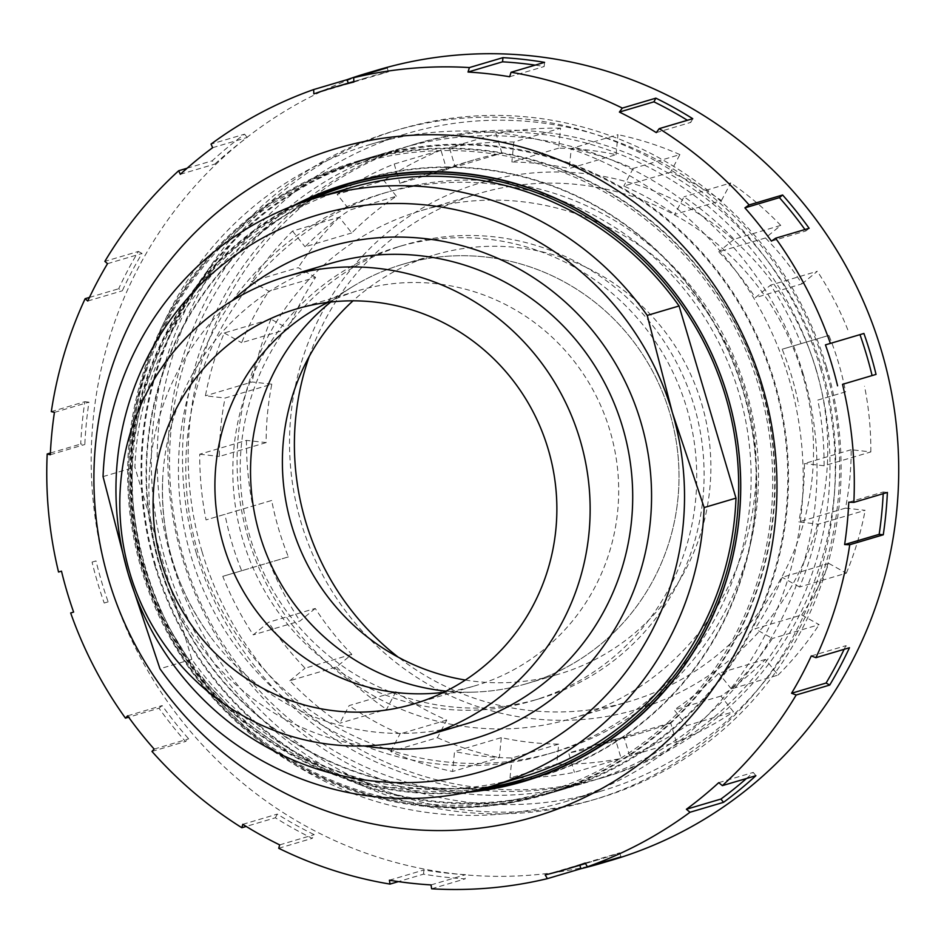<?xml version="1.0" encoding="UTF-8"?>
<svg xmlns="http://www.w3.org/2000/svg" width="944" height="944" viewBox="0 0 944 944"><rect width="100%" height="100%" fill="white"/><g stroke="black" fill="none" stroke-linecap="round" stroke-linejoin="round"><path stroke-width="0.71" stroke-dasharray="4.72 3.54" d="M816.23 369.859A274.645 268.639 73.5 0 1 636.657 709.487A274.645 268.639 73.5 0 1 301.077 522.457A274.645 268.639 73.5 0 1 480.649 182.817A274.645 268.639 73.5 0 1 816.23 369.859M676.352 742.137L670.629 722.809A298.516 292.003 73.5 0 1 643.442 732.379A298.516 292.003 73.5 0 1 615.417 739.164L621.14 758.48L574.412 772.334A318.576 311.614 73.5 0 1 510.008 777.974L556.736 764.121L558.683 744.132A298.516 292.003 73.5 0 1 501.288 737.642L454.548 751.483L452.601 771.484A318.576 311.614 73.5 0 1 390.686 751.554L437.414 737.712L446.736 720.095A298.516 292.003 73.5 0 1 395.878 691.74L349.138 705.593L339.828 723.21A318.576 311.614 73.5 0 1 289.82 680.754L336.56 666.912L351.829 654.345A298.516 292.003 73.5 0 1 315.249 608.455L268.521 622.297L253.252 634.864A318.576 311.614 73.5 0 1 222.772 576.347L288.404 556.901A298.516 292.003 73.5 0 1 271.683 500.462L206.052 519.908A318.576 311.614 73.5 0 1 199.739 454.217L246.478 440.376L266.125 442.594A298.516 292.003 73.5 0 1 271.801 384.196L225.073 398.038L205.414 395.819A318.576 311.614 73.5 0 1 224.235 332.972L270.975 319.131L288.38 328.842A298.516 292.003 73.5 0 1 315.591 277.371L268.863 291.212L251.446 281.501A318.576 311.614 73.5 0 1 292.522 231.068L339.262 217.226L351.782 232.932A298.516 292.003 73.5 0 1 396.386 196.234L349.658 210.075L337.138 194.37A318.576 311.614 73.5 0 1 394.214 164.02L440.954 150.179L446.677 169.495A298.516 292.003 73.5 0 1 473.864 159.925A298.516 292.003 73.5 0 1 501.889 153.14L455.15 166.994L449.427 147.665A318.576 311.614 73.5 0 1 513.831 142.025L560.571 128.183L558.624 148.173A298.516 292.003 73.5 0 1 616.019 154.663L569.291 168.504L571.238 148.515A318.576 311.614 73.5 0 1 633.153 168.445L679.892 154.592L670.57 172.221A298.516 292.003 73.5 0 1 721.428 200.565L674.689 214.406L684.011 196.789A318.576 311.614 73.5 0 1 734.019 239.245L780.747 225.404L765.478 237.959A298.516 292.003 73.5 0 1 802.058 283.849L755.318 297.69L770.587 285.123A318.576 311.614 73.5 0 1 801.067 343.651L828.903 335.403A298.516 292.003 73.5 0 1 845.623 391.843L817.787 400.091A318.576 311.614 73.5 0 1 824.1 465.77L870.84 451.928L851.181 449.71A298.516 292.003 73.5 0 1 845.505 508.108L798.766 521.949L818.413 524.18A318.576 311.614 73.5 0 1 799.603 587.015L846.343 573.173L828.926 563.474A298.516 292.003 73.5 0 1 801.716 614.945L754.976 628.787L772.393 638.486A318.576 311.614 73.5 0 1 731.305 688.919L778.045 675.078L765.525 659.372A298.516 292.003 73.5 0 1 720.921 696.082L733.441 711.788L686.701 725.629A318.576 311.614 73.5 0 1 629.613 755.979L676.352 742.137A318.576 311.614 -106.5 0 0 733.441 711.788M556.736 764.121A318.576 311.614 -106.5 0 0 621.14 758.48M501.288 737.642L499.341 757.631L452.601 771.484M437.414 737.712A318.576 311.614 -106.5 0 0 499.341 757.631M395.878 691.74L386.556 709.369L339.828 723.21M336.56 666.912A318.576 311.614 -106.5 0 0 386.556 709.369M315.249 608.455L299.98 621.022L253.252 634.864M269.5 562.494A318.576 311.614 -106.5 0 0 299.98 621.022M271.683 500.462L206.052 519.908M246.478 440.376A318.576 311.614 -106.5 0 0 252.791 506.055M271.801 384.196L252.154 381.978L205.414 395.819M270.975 319.131A318.576 311.614 -106.5 0 0 252.154 381.978M315.591 277.371L298.186 267.659L251.446 281.501M339.262 217.226A318.576 311.614 -106.5 0 0 298.186 267.659M396.386 196.234L383.866 180.516L337.138 194.37M440.954 150.179A318.576 311.614 -106.5 0 0 383.866 180.516M501.889 153.14L496.166 133.824L449.427 147.665M560.571 128.183A318.576 311.614 -106.5 0 0 496.166 133.824M616.019 154.663L617.966 134.673L571.238 148.515M679.892 154.592A318.576 311.614 -106.5 0 0 617.966 134.673M721.428 200.565L730.75 182.947L684.011 196.789M780.747 225.404A318.576 311.614 -106.5 0 0 730.75 182.947M802.058 283.849L817.327 271.282L770.587 285.123M847.806 329.81A318.576 311.614 -106.5 0 0 817.327 271.282M845.623 391.843L817.787 400.091M870.84 451.928A318.576 311.614 -106.5 0 0 864.527 386.249M845.505 508.108L865.152 510.326L818.413 524.18M846.343 573.173A318.576 311.614 -106.5 0 0 865.152 510.326M801.716 614.945L819.121 624.645L772.393 638.486M778.045 675.078A318.576 311.614 -106.5 0 0 819.121 624.645M558.683 744.132L511.943 757.973A298.516 292.003 73.5 0 1 454.548 751.483M510.008 777.974L511.943 757.973M446.736 720.095L399.996 733.936A298.516 292.003 73.5 0 1 349.138 705.593M390.686 751.554L399.996 733.936M351.829 654.345L305.089 668.187A298.516 292.003 73.5 0 1 268.521 622.297M289.82 680.754L305.089 668.187M288.404 556.901L241.664 570.742A298.516 292.003 73.5 0 1 224.955 514.303M222.772 576.347L241.664 570.742M266.125 442.594L219.386 456.448A298.516 292.003 73.5 0 1 225.073 398.038M199.739 454.217L219.386 456.448M288.38 328.842L241.64 342.684A298.516 292.003 73.5 0 1 268.863 291.212M224.235 332.972L241.64 342.684M351.782 232.932L305.042 246.785A298.516 292.003 73.5 0 1 349.658 210.075M292.522 231.068L305.042 246.785M446.677 169.495L399.937 183.337A298.516 292.003 73.5 0 1 427.136 173.767A298.516 292.003 73.5 0 1 455.15 166.994M394.214 164.02L399.937 183.337M558.624 148.173L511.884 162.014A298.516 292.003 73.5 0 1 569.291 168.504M513.831 142.025L511.884 162.014M670.57 172.221L623.831 186.062A298.516 292.003 73.5 0 1 674.689 214.406M633.153 168.445L623.831 186.062M765.478 237.959L718.75 251.812A298.516 292.003 73.5 0 1 755.318 297.69M734.019 239.245L718.75 251.812M828.903 335.403L782.163 349.245A298.516 292.003 73.5 0 1 798.884 405.684M801.067 343.651L782.163 349.245M851.181 449.71L804.441 463.551A298.516 292.003 73.5 0 1 798.766 521.949M824.1 465.77L804.441 463.551M828.926 563.474L782.187 577.315A298.516 292.003 73.5 0 1 754.976 628.787M799.603 587.015L782.187 577.315M720.921 696.082L674.181 709.923L686.701 725.629M765.525 659.372L718.785 673.214A298.516 292.003 73.5 0 1 674.181 709.923M731.305 688.919L718.785 673.214M615.417 739.164L568.689 753.005L574.412 772.334M670.629 722.809L623.89 736.65A298.516 292.003 73.5 0 1 596.702 746.22A298.516 292.003 73.5 0 1 568.689 753.005M629.613 755.979L623.89 736.65M539.39 698.737A236.72 231.54 -106.5 0 0 694.159 406.014A236.72 231.54 -106.5 0 0 404.929 244.815A236.72 231.54 -106.5 0 0 250.148 537.537A236.72 231.54 -106.5 0 0 539.39 698.737L532.015 700.932A236.72 231.54 -106.5 0 0 686.784 408.197A236.72 231.54 -106.5 0 0 397.554 246.998A236.72 231.54 -106.5 0 0 242.773 539.72A236.72 231.54 -106.5 0 0 532.015 700.932M555.143 751.955A292.215 285.831 73.5 0 1 198.098 552.96A292.215 285.831 73.5 0 1 389.164 191.597A292.215 285.831 73.5 0 1 746.208 390.592A292.215 285.831 73.5 0 1 555.143 751.955L547.768 754.138A292.215 285.831 73.5 0 1 190.723 555.143A292.215 285.831 73.5 0 1 381.789 193.78A292.215 285.831 73.5 0 1 738.833 392.787A292.215 285.831 73.5 0 1 547.768 754.138M154.922 565.739A330.388 323.167 73.5 0 1 538.446 153.73A330.388 323.167 73.5 0 1 700.967 702.407A330.388 323.167 73.5 0 1 154.922 565.739M465.333 680.034A218.63 213.863 -106.5 0 0 558.73 674.158A218.63 213.863 -106.5 0 0 701.675 403.784A218.63 213.863 -106.5 0 0 434.535 254.892A218.63 213.863 -106.5 0 0 353.009 300.829M526.87 683.598A218.63 213.863 73.5 0 1 446.052 691.138A218.63 213.863 -106.5 0 0 474.395 692.094A218.63 213.863 -106.5 0 0 526.87 683.598A218.63 213.863 -106.5 0 0 660.529 387.642A218.63 213.863 -106.5 0 0 354.047 285.772A218.63 213.863 -106.5 0 0 330.789 302.021A218.63 213.863 73.5 0 1 402.687 264.332A218.63 213.863 73.5 0 1 669.827 413.224A218.63 213.863 73.5 0 1 526.87 683.598L558.73 674.158M145.742 568.465A342.814 335.321 73.5 0 1 369.895 144.538A342.814 335.321 73.5 0 1 788.771 377.989A342.814 335.321 73.5 0 1 564.618 801.916A342.814 335.321 73.5 0 1 145.742 568.465M182.263 557.644A342.814 335.321 73.5 0 1 406.404 133.718A342.814 335.321 73.5 0 1 825.28 367.169A342.814 335.321 73.5 0 1 601.139 791.107A342.814 335.321 73.5 0 1 182.263 557.644M196.387 553.455A330.388 323.167 73.5 0 1 412.41 144.892A330.388 323.167 73.5 0 1 816.112 369.895A330.388 323.167 73.5 0 1 600.089 778.458A330.388 323.167 73.5 0 1 196.387 553.455M202.063 551.78A330.388 323.167 73.5 0 1 418.086 143.217A330.388 323.167 73.5 0 1 821.776 368.207A330.388 323.167 73.5 0 1 605.753 776.782A330.388 323.167 73.5 0 1 202.063 551.78M309.207 356.49A264.886 259.093 73.5 0 1 478.726 193.567A264.886 259.093 73.5 0 1 802.388 373.954A264.886 259.093 73.5 0 1 629.188 701.522A264.886 259.093 73.5 0 1 398.285 657.213M248.201 538.115A264.886 259.093 73.5 0 1 421.402 210.547A264.886 259.093 73.5 0 1 745.052 390.934A264.886 259.093 73.5 0 1 571.863 718.502A264.886 259.093 73.5 0 1 248.201 538.115M465.699 723.977A239.977 234.737 73.5 0 1 210.559 636.858A239.977 234.737 73.5 0 1 162.852 475.811A239.977 234.737 73.5 0 1 329.385 263.777M558.4 790.022A329.633 322.435 73.5 0 1 155.63 565.539A329.633 322.435 73.5 0 1 371.157 157.896A329.633 322.435 73.5 0 1 773.927 382.391A329.633 322.435 73.5 0 1 558.4 790.022L545.325 793.892A329.633 322.435 -106.5 0 0 760.852 386.261A329.633 322.435 -106.5 0 0 358.083 161.778A329.633 322.435 -106.5 0 0 142.556 569.409A329.633 322.435 -106.5 0 0 545.325 793.892C400.822 839.818 230.537 763.979 164.02 624.031C120.879 533.218 117.292 441.285 153.258 348.23C193.815 254.573 262.09 192.423 358.083 161.778L371.157 157.896M348.265 188.363A306.93 300.227 -106.5 0 0 134.898 467.162L191.821 659.325A306.93 300.227 -106.5 0 0 522.61 776.936M691.527 289.537A311.131 304.334 73.5 0 1 539.732 776.251A311.131 304.334 73.5 0 1 159.56 564.37A311.131 304.334 73.5 0 1 363.003 179.608A311.131 304.334 73.5 0 1 691.527 289.537M328.134 302.34A206.016 201.52 73.5 0 1 358.283 290.634A206.016 201.52 73.5 0 1 610.025 430.936A206.016 201.52 73.5 0 1 475.316 685.71A206.016 201.52 73.5 0 1 443.645 692.318M103.049 476.602L134.898 467.162M191.821 659.325L159.961 668.765M413.496 704.023L475.316 685.71M158.97 708.212L162.167 705.581A407.843 398.923 -106.5 0 0 188.682 738.857L185.496 741.488A412.044 403.041 73.5 0 1 158.97 708.212L128.632 717.192M127.641 715.812L162.167 705.581M154.155 749.088L188.682 738.857M151.972 751.424L185.496 741.488M275.365 817.787L277.312 814.106A407.843 398.923 -106.5 0 0 314.199 834.661L312.252 838.343A412.044 403.041 73.5 0 1 275.365 817.787L246.172 826.437M242.785 824.336L277.312 814.106M279.672 844.892L314.199 834.661M278.728 848.278L312.252 838.343M423.526 874.156L423.939 869.979A407.843 398.923 -106.5 0 0 465.569 874.687L465.156 878.864A412.044 403.041 73.5 0 1 423.526 874.156L398.392 881.602M389.412 880.209L423.939 869.979M431.042 884.917L465.569 874.687M431.632 888.788L465.156 878.864M579.876 865.223L579.71 864.692A407.843 398.923 -106.5 0 0 599.888 859.288A407.843 398.923 -106.5 0 0 619.748 852.833L620.94 856.869M545.184 874.911L579.71 864.692M585.221 863.052L619.748 852.833M746.503 778.481A407.843 398.923 -106.5 0 0 753.277 772.428L755.896 775.708M718.75 782.647L753.277 772.428M844.125 649.319A407.843 398.923 -106.5 0 0 845.812 645.708L849.458 647.737M811.285 655.938L845.812 645.708M883.195 493.688A407.843 398.923 -106.5 0 0 883.277 491.977L887.384 492.449M848.75 502.208L883.277 491.977M876.044 374.402L842.52 384.326M830.39 343.404L863.913 333.468M809.138 228.295L805.952 230.914A407.843 398.923 -106.5 0 0 804.949 229.534M771.425 241.145L805.952 230.914M692.743 118.708L690.796 122.39A407.843 398.923 -106.5 0 0 687.421 120.289M656.281 132.62L690.796 122.39M544.582 62.351L544.181 66.528A407.843 398.923 -106.5 0 0 535.201 65.124M509.654 76.747L544.181 66.528M387.205 67.779L388.397 71.815A407.843 398.923 -106.5 0 0 368.219 77.207A407.843 398.923 -106.5 0 0 348.36 83.674L348.206 83.131M353.87 82.045L388.397 71.815M313.845 93.904L348.36 83.674M244.567 134.178L247.186 137.458A407.843 398.923 -106.5 0 0 214.843 164.079L212.223 160.799A412.044 403.041 73.5 0 1 244.567 134.178L211.043 144.102M212.66 147.689L247.186 137.458M180.316 174.31L214.843 164.079M187.089 168.244L212.223 160.799M138.402 251.434L142.037 253.464A407.843 398.923 -106.5 0 0 122.295 290.787L118.661 288.758A412.044 403.041 73.5 0 1 138.402 251.434L104.867 261.37M107.51 263.683L142.037 253.464M87.768 301.018L122.295 290.787M89.468 297.407L118.661 288.758M84.842 401.696L88.948 402.168A407.843 398.923 -106.5 0 0 84.83 444.518L80.724 444.058A412.044 403.041 73.5 0 1 84.842 401.696L51.318 411.631M54.422 412.398L88.948 402.168M50.303 454.748L84.83 444.518M50.386 453.037L80.724 444.058M92.075 562.105L96.017 560.925A407.843 398.923 -106.5 0 0 108.147 601.859L104.194 603.027A412.044 403.041 73.5 0 1 92.075 562.105L96.017 560.925M104.194 603.027L108.147 601.859M466.902 792.37A311.555 304.747 73.5 0 1 143.24 569.208A311.555 304.747 73.5 0 1 293.136 205.768M611.983 860.102A412.044 403.041 73.5 0 1 108.513 579.486A412.044 403.041 73.5 0 1 377.93 69.95M826.437 366.838A348.973 341.35 73.5 0 1 598.26 798.388A348.973 341.35 73.5 0 1 171.855 560.724A348.973 341.35 73.5 0 1 400.032 129.175A348.973 341.35 73.5 0 1 826.437 366.838M820.572 368.573A348.973 341.35 73.5 0 1 592.395 800.123A348.973 341.35 73.5 0 1 165.979 562.471A348.973 341.35 73.5 0 1 394.167 130.909A348.973 341.35 73.5 0 1 820.572 368.573M803.12 373.741A330.376 323.155 73.5 0 1 587.109 782.293A330.376 323.155 73.5 0 1 183.431 557.302A330.376 323.155 73.5 0 1 399.442 148.751A330.376 323.155 73.5 0 1 803.12 373.741M761.218 386.155A330.376 323.155 73.5 0 1 545.195 794.706A330.376 323.155 73.5 0 1 141.517 569.716A330.376 323.155 73.5 0 1 357.54 161.164A330.376 323.155 73.5 0 1 761.218 386.155M354.956 181.673A311.555 304.747 73.5 0 1 362.885 179.207A311.555 304.747 73.5 0 1 743.565 391.382A311.555 304.747 73.5 0 1 539.85 776.652A311.555 304.747 73.5 0 1 531.861 778.906M524.557 780.747A311.555 304.747 73.5 0 1 159.17 564.488A311.555 304.747 73.5 0 1 347.829 184.104M485.204 787.969A309.455 302.694 73.5 0 1 145.223 568.618A309.455 302.694 73.5 0 1 310.895 199.491M471.139 791.461L378.19 786.836L290.599 753.89L239.233 717.605L196.033 671.538L162.805 617.624L140.916 558.093L131.782 503.117L132.42 447.48L142.78 392.964L162.557 341.327L187.573 299.13L218.902 261.594L255.753 229.687L297.195 204.223A311.131 304.334 -106.5 0 0 143.972 568.984A311.131 304.334 -106.5 0 0 471.15 791.461M544.511 792.382A327.957 320.783 73.5 0 1 138.426 399.607A327.957 320.783 73.5 0 1 671.16 241.806A327.957 320.783 73.5 0 1 544.511 792.382M232.094 300.735A256.473 250.868 -106.5 0 0 159.701 564.335A256.473 250.868 -106.5 0 0 363.983 745.961M473.864 159.925L427.136 173.767M643.442 732.379L596.702 746.22M397.554 246.998L404.929 244.815M381.789 193.78L389.164 191.597M402.687 264.332L434.535 254.892M564.618 801.916L601.139 791.107M369.895 144.538L406.404 133.718M600.089 778.458L605.753 776.782M412.41 144.892L418.086 143.217M571.863 718.502L629.188 701.522M421.402 210.547L478.726 193.567M363.003 179.608L362.248 179.832M539.732 776.251L538.989 776.475M425.862 693.722L474.395 692.094M312.452 310.847L354.047 285.772M210.559 636.858C175.714 588.785 159.807 535.106 162.852 475.811M296.463 308.948L358.283 290.634M585.516 863.548L599.888 859.288M353.847 81.467L368.219 77.207M592.395 800.123L598.26 798.388M394.167 130.909L400.032 129.175M545.195 794.706L587.109 782.293M357.54 161.164L399.442 148.751M523.932 781.372L539.85 776.652M346.955 183.927L362.885 179.207"/><path stroke-width="1.42" d="M353.009 300.829A218.63 213.863 -106.5 0 0 291.578 525.265A218.63 213.863 -106.5 0 0 465.333 680.034M446.052 691.138A218.63 213.863 73.5 0 1 259.73 534.693A218.63 213.863 73.5 0 1 330.789 302.021A218.63 213.863 -106.5 0 0 259.73 534.693A218.63 213.863 -106.5 0 0 446.052 691.138M398.285 657.213A264.886 259.093 73.5 0 1 305.537 521.135A264.886 259.093 73.5 0 1 309.207 356.49M423.136 736.58A239.977 234.737 73.5 0 1 129.906 573.15A239.977 234.737 73.5 0 1 286.823 276.391A239.977 234.737 73.5 0 1 580.053 439.821A239.977 234.737 73.5 0 1 423.136 736.58L465.699 723.977A239.977 234.737 73.5 0 0 622.615 427.207A239.977 234.737 73.5 0 0 329.385 263.777L286.823 276.391M413.496 704.023A206.016 201.52 73.5 0 1 161.754 563.721A206.016 201.52 73.5 0 1 296.463 308.948A206.016 201.52 73.5 0 1 548.204 449.25A206.016 201.52 73.5 0 1 413.496 704.023M316.417 197.792L348.265 188.363A306.93 300.227 -106.5 0 1 679.066 305.974L735.99 498.137A306.93 300.227 -106.5 0 1 522.61 776.936L490.762 786.376A306.93 300.227 -106.5 0 0 704.141 507.565L672.329 412.481L647.218 315.414A306.93 300.227 -106.5 0 0 316.417 197.792A306.93 300.227 -106.5 0 0 103.049 476.602L128.148 573.669A290.115 283.766 73.5 0 1 317.845 214.913A290.115 283.766 73.5 0 1 672.329 412.481A290.115 283.766 73.5 0 1 482.632 771.248A290.115 283.766 73.5 0 1 128.148 573.669L159.961 668.765A306.93 300.227 -106.5 0 0 490.762 786.376M443.645 692.318A206.016 201.52 73.5 0 1 425.862 693.722A206.016 201.52 73.5 0 1 223.575 545.408A206.016 201.52 73.5 0 1 312.452 310.847A206.016 201.52 73.5 0 1 328.134 302.34M679.066 305.974L647.218 315.414M704.141 507.565L735.99 498.137M128.632 717.192L125.446 718.136L127.641 715.812A407.843 398.923 -106.5 0 0 154.155 749.088L151.972 751.424A412.044 403.041 73.5 0 0 241.841 827.723L242.785 824.336A407.843 398.923 -106.5 0 0 279.672 844.892L278.728 848.278A412.044 403.041 73.5 0 0 390.002 884.091L389.412 880.209A407.843 398.923 -106.5 0 0 431.042 884.917L431.632 888.788A412.044 403.041 73.5 0 0 547.378 878.652L545.184 874.911A407.843 398.923 -106.5 0 0 565.362 869.518A407.843 398.923 -106.5 0 0 585.221 863.052L587.416 866.793L620.94 856.869A412.044 403.041 73.5 0 1 601.08 863.323A412.044 403.041 73.5 0 1 580.902 868.728L547.378 878.652M246.172 826.437L241.841 827.723M398.392 881.602L390.002 884.091M580.902 868.728L579.876 865.223M686.394 809.268A407.843 398.923 -106.5 0 0 718.75 782.647L722.361 785.632L755.896 775.708A412.044 403.041 73.5 0 1 723.541 802.329L690.017 812.253L686.394 809.268L720.921 799.049A407.843 398.923 -106.5 0 0 746.503 778.481M723.541 802.329L720.921 799.049M791.556 693.262A407.843 398.923 -106.5 0 0 811.285 655.938L815.923 657.673L849.458 647.737A412.044 403.041 73.5 0 1 829.717 685.061L796.193 694.996L791.556 693.262L826.083 683.043A407.843 398.923 -106.5 0 0 844.125 649.319M829.717 685.061L826.083 683.043M844.632 544.558A407.843 398.923 -106.5 0 0 848.75 502.208L853.86 502.373L887.384 492.449A412.044 403.041 73.5 0 1 883.265 534.8L849.742 544.735L844.632 544.558L879.159 534.339A407.843 398.923 -106.5 0 0 883.195 493.688M883.265 534.8L879.159 534.339M837.564 385.801A407.843 398.923 -106.5 0 0 832.03 365.175A407.843 398.923 -106.5 0 0 825.445 344.867L863.913 333.468A412.044 403.041 73.5 0 1 870.498 353.776A412.044 403.041 73.5 0 1 876.044 374.402L842.52 384.326A412.044 403.041 73.5 0 1 853.86 502.373M872.091 375.57A407.843 398.923 -106.5 0 0 859.972 334.636M825.445 344.867L830.39 343.404A412.044 403.041 73.5 0 0 775.614 238.218L771.425 241.145A407.843 398.923 -106.5 0 0 744.899 207.869L779.425 197.638L782.623 195.007A412.044 403.041 73.5 0 1 809.138 228.295L775.614 238.218M804.949 229.534A407.843 398.923 -106.5 0 0 779.425 197.638M744.899 207.869L749.088 204.942L782.623 195.007M659.219 128.644L656.281 132.62A407.843 398.923 -106.5 0 0 619.394 112.065L653.921 101.834L655.868 98.152A412.044 403.041 73.5 0 1 692.743 118.708L659.219 128.644A412.044 403.041 73.5 0 1 749.088 204.942M687.421 120.289A407.843 398.923 -106.5 0 0 653.921 101.834M619.394 112.065L622.332 108.088L655.868 98.152M511.058 72.275L509.654 76.747A407.843 398.923 -106.5 0 0 468.023 72.039L502.55 61.82L502.951 57.643A412.044 403.041 73.5 0 1 544.582 62.351L511.058 72.275A412.044 403.041 73.5 0 1 622.332 108.088M535.201 65.124A407.843 398.923 -106.5 0 0 502.55 61.82M468.023 72.039L469.428 67.567L502.951 57.643M353.681 77.703L353.87 82.045A407.843 398.923 -106.5 0 0 333.704 87.438A407.843 398.923 -106.5 0 0 313.845 93.904L313.644 89.562L347.168 79.638A412.044 403.041 73.5 0 1 367.027 73.172A412.044 403.041 73.5 0 1 387.205 67.779L353.681 77.703A412.044 403.041 73.5 0 1 469.428 67.567M348.206 83.131L347.168 79.638M313.644 89.562A412.044 403.041 73.5 0 0 211.043 144.102L212.66 147.689A407.843 398.923 -106.5 0 0 180.316 174.31L178.699 170.722L187.089 168.244M178.699 170.722A412.044 403.041 73.5 0 0 104.867 261.37L107.51 263.683A407.843 398.923 -106.5 0 0 87.768 301.018L85.137 298.693L89.468 297.407M85.137 298.693A412.044 403.041 73.5 0 0 51.318 411.631L54.422 412.398A407.843 398.923 -106.5 0 0 50.303 454.748L47.2 453.981L50.386 453.037M690.017 812.253A412.044 403.041 73.5 0 1 587.416 866.793M796.193 694.996A412.044 403.041 73.5 0 1 722.361 785.632M849.742 544.735A412.044 403.041 73.5 0 1 815.923 657.673M762.327 385.825A348.537 340.926 73.5 0 1 357.729 820.478A348.537 340.926 73.5 0 1 186.275 241.652A348.537 340.926 73.5 0 1 762.327 385.825M58.54 572.029L61.49 571.155L58.54 572.029A412.044 403.041 73.5 0 1 47.2 453.981M61.49 571.155A407.843 398.923 -106.5 0 0 73.62 612.09L70.67 612.963L73.62 612.09M125.446 718.136A412.044 403.041 73.5 0 1 70.67 612.963M293.136 205.768A311.555 304.747 73.5 0 1 346.955 183.927A311.555 304.747 73.5 0 1 727.635 396.102A311.555 304.747 73.5 0 1 523.932 781.372A311.555 304.747 73.5 0 1 466.902 792.37M367.027 73.172L377.93 69.95A412.044 403.041 73.5 0 1 881.389 350.554A412.044 403.041 73.5 0 1 611.983 860.102L601.08 863.323M531.861 778.906A311.555 304.747 73.5 0 1 524.557 780.747M347.829 184.104A311.555 304.747 73.5 0 1 354.956 181.673M310.895 199.491A309.455 302.694 73.5 0 1 674.299 295.271A309.455 302.694 73.5 0 1 485.204 787.969M471.15 791.461A311.131 304.334 -106.5 0 0 524.144 780.877A311.131 304.334 -106.5 0 0 675.939 294.162A311.131 304.334 -106.5 0 0 347.416 184.233A311.131 304.334 -106.5 0 0 297.207 204.211L347.416 184.233L362.248 179.832M363.983 745.961A256.473 250.868 -106.5 0 0 650.864 477.062A256.473 250.868 -106.5 0 0 327.391 247.163A256.473 250.868 -106.5 0 0 232.094 300.735M471.139 791.461L524.144 780.877L538.989 776.475M565.362 869.518L585.516 863.548M333.704 87.438L353.847 81.467"/></g></svg>
